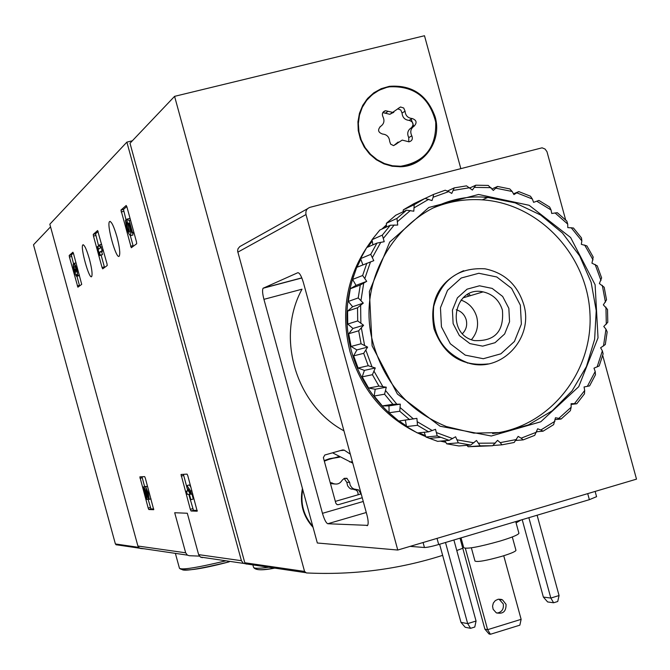 <?xml version="1.0" encoding="UTF-8"?>
<svg xmlns="http://www.w3.org/2000/svg" width="670" height="670" viewBox="0 0 670 670"><rect width="100%" height="100%" fill="white"/><g stroke="black" fill="none" stroke-linecap="round" stroke-linejoin="round"><path stroke-width="1" d="M247.875 564.157L243.386 563.37L241.418 560.698L126.881 142.124L132.358 140.784M202.323 557.649L200.422 557.046L198.63 554.634L187.307 513.245L174.702 512.734L185.665 552.8L187.399 555.137L189.242 555.715L199.375 556.108M141.052 548.596L139.427 548.077L137.903 546.025L49.823 224.224L126.881 142.124M181.026 474.494L190.322 509.359L191.059 510.992L197.206 511.202L187.809 475.75L187.056 474.117L181.109 474.469M139.854 476.898L148.187 508.069L148.815 509.527L153.723 509.694L145.306 478.062L144.661 476.605L139.921 476.881M95.534 233.797L93.256 234.374L93.465 236.091L102.058 267.489L102.694 268.863L107.208 265.529L107.007 263.804L97.627 230.539L93.256 234.374L95.542 233.788L98.674 246.183M73.373 253.126L71.313 254.927L69.203 255.471L69.42 257.029L77.888 287.179L81.707 284.365L73.482 253.495L72.904 252.222L69.211 255.463L71.313 254.927L73.616 264.122M120.969 210.062L131.286 247.741L136.672 243.763L136.479 241.862L126.923 206.955L126.195 205.481L120.969 210.062L123.464 209.434L126.077 220.128M116.948 236.811C119.612 247.18 120.374 253.628 119.235 256.133C116.387 260.345 106.279 224.199 109.562 221.577C111.354 221.05 113.816 226.125 116.948 236.811M89.395 258.997C91.849 268.511 92.611 274.357 91.673 276.543C89.311 280.127 80.073 247.012 82.846 244.885C84.361 244.525 86.547 249.223 89.395 258.997M227.792 561.075L227.959 561.72L228.612 561.812L228.436 561.167M126.798 206.528L123.464 209.434M130.349 235.74L133.255 246.284M132.501 232.616L129.193 220.522L126.739 219.191L129.452 232.08C128.012 230.715 127.066 227.691 126.622 223.018L125.483 220.279C126.463 228.571 128.121 233.696 130.457 235.656C131.094 233.528 130.407 229.324 128.397 223.051L129.402 223.604L131.982 233.026L133.849 232.272M129.193 220.522L130.541 220.187M131.982 233.026L133.925 232.523M125.483 220.279L126.89 219.928M132.627 235.103L133.23 232.708M126.622 223.018L127.509 222.792M126.739 219.191L129.243 218.554L130.248 219.09M76.924 276.216L79.596 285.923M76.229 268.896L75.358 269.122L75.626 270.077L76.849 272.095L74.203 263.377C76.279 266.493 77.402 270.529 77.552 275.504L76.581 274.399L76.506 276.325C74.454 273.343 73.332 269.323 73.147 264.256L74.353 263.938M78.449 275.822L78.767 275.194M73.943 267.062L75.425 266.685L73.926 267.079L73.164 264.24M75.358 269.122L75.383 273.26L73.926 267.079M74.328 263.344L76.053 262.9M98.155 231.51L95.542 233.788M101.128 255.169L104.528 267.506M102.075 250.195L99.822 244.743L99.202 245.253L100.609 247.607L98.574 249.265L97.795 246.409L97.368 246.761L99.763 255.521L100.19 255.178L99.411 252.33L103.205 249.91M101.229 247.104L102.351 246.811M99.411 252.33L101.706 251.744L103.348 250.438M100.19 255.178L102.485 254.592L101.706 251.744M99.763 255.521L102.485 254.592M97.795 246.409L99.621 245.949M99.822 244.743L101.656 244.274M141.99 476.764L144.628 486.604M148.062 499.158L150.968 508.915L153.732 509.007M147.576 486.37L145.625 486.914L148.321 496.47L143.933 486.964L143.288 486.981L146.688 499.41L147.166 499.418L144.594 490.021L147.785 497.483L149.184 499.359L150.993 498.849M147.166 499.418L148.573 499.016M143.288 486.981L146.094 486.353L143.933 486.964M145.625 486.914L148.221 492.693L149.184 499.359M183.396 474.335L187.793 490.708L186.419 491.102L187.307 494.343L188.814 494.334L190.28 499.686L190.875 499.686L193.287 498.999L191.972 494.184M188.789 494.334L193.454 510.306L197.256 510.431M190.875 499.686L189.409 494.326L190.046 494.326L187.943 488.966L191.528 494.309L192.792 493.957M191.528 494.309L190.632 491.035L191.888 490.675M188.513 491.068L189.216 490.867M190.046 494.326L191.302 493.966M190.632 491.035L187.047 485.708L186.461 485.725L187.927 491.077L186.419 491.102M186.461 485.725L188.873 485.038L187.047 485.708M190.942 487.207L189.468 485.021M520.95 520.029L516.076 522.893M462.777 548.278L456.772 550.522M442.644 555.355C398.817 569.332 353.408 575.195 306.408 572.942L304.565 571.435L174.585 96.346L424.495 35.736L460.776 168.455M246.426 564.09L244.793 562.75L130.005 143.254L174.585 96.346M313.049 527.323C303.058 516.252 299.515 503.304 302.43 488.489M324.196 460.65L338.827 456.697M435.115 116.773C442.25 140.373 424.554 166.219 400.677 166.763L392.185 166.244L383.927 163.865L376.28 159.736L369.606 154.05L364.22 147.065L360.368 139.109L358.241 130.549L357.939 121.798L359.463 113.255L362.755 105.332L367.646 98.381L373.91 92.745L381.255 88.666L389.337 86.338C411.824 84.629 427.091 94.772 435.115 116.773M423.574 156.763L415.685 162.802M373.483 93.055L382.436 88.75M411.171 119.118L413.759 126.337M337.873 456.772L338.894 456.731M520.356 305.177L521.369 324.113L514.418 341.474L500.85 353.827L483.313 358.718L465.265 355.142L450.307 343.752L441.438 326.826L440.458 307.731L447.535 290.303L461.245 278.008L478.824 273.268L496.788 276.978L511.595 288.368L520.356 305.177M508.848 308.334L509.56 321.726L504.636 333.987L495.046 342.705L482.651 346.147L469.913 343.601L459.369 335.57L453.121 323.618L452.418 310.151L457.409 297.849L467.074 289.164L479.486 285.797L492.182 288.41L502.651 296.45L508.848 308.334M523.647 304.255C534.325 338.183 501.068 373.634 468.029 362.947C442.736 353.048 431.296 334.204 433.699 306.416C441.229 279.817 458.33 267.28 485.013 268.812C504.485 272.832 517.366 284.641 523.647 304.255M468.732 293.862L470.482 295.637M467.317 294.632L468.799 296.14M502.408 310.084C504.2 331.365 494.837 341.533 474.327 340.586C444.905 334.481 453.892 285.118 483.112 291.877C492.844 294.147 499.276 300.219 502.408 310.084M460.994 300.076C468.933 302.957 474.176 308.552 476.722 316.868C478.79 325.503 477.032 333.099 471.437 339.665M456.228 309.758C461.262 311.24 464.586 314.573 466.194 319.741C467.451 325.118 466.228 329.732 462.509 333.585M386.749 87.393L389.463 86.832C414.01 85.66 429.428 97.41 435.718 122.074C436.497 147.358 424.814 162.081 400.66 166.252L392.478 165.775L384.496 163.555L377.068 159.669L370.543 154.301L365.192 147.685L361.281 140.114L358.961 131.931L358.349 123.489L359.472 115.181L362.269 107.367L366.624 100.4L372.336 94.596L379.145 90.19L386.749 87.393M380.024 126.756L380.485 126.471C384.027 124.025 384.84 120.767 382.913 116.689C381.707 113.657 382.578 111.664 385.543 110.709L393.483 112.568M397.771 108.867L400.786 110.006L402.05 113.054L405.057 111.153L403.7 108.004L400.509 106.974L389.865 114.302L393.843 112.192M405.057 111.153C405.476 115.6 407.837 118.054 412.151 118.515C416.556 120.098 417.243 122.618 414.211 126.069C410.693 128.506 409.889 131.755 411.807 135.826C413.022 138.95 412.084 140.951 409.002 141.822L402.226 140.097L393.55 145.633L390.635 144.142L389.68 141.42C389.27 136.965 386.892 134.502 382.553 134.042C378.123 132.459 377.428 129.938 380.485 126.471M415.475 162.333L406.179 166.076M366.222 100.098L373.793 93.465M389.865 114.302L382.796 112.594M402.05 113.054C402.461 117.476 404.814 119.922 409.102 120.382L412.151 118.515M411.455 127.719C414.119 124.226 413.34 121.781 409.102 120.382M413.692 126.379L411.162 127.895C407.653 130.323 406.858 133.556 408.759 137.601L411.807 135.826M408.784 141.839L408.759 137.601M398.147 142.04L394.052 145.348L397.025 143.606M324.33 461.153L330.938 458.598L339.673 457.166M312.764 526.268C303.602 515.707 300.26 503.471 302.714 489.552M344.112 478.405L346.817 482.341L349.598 482.266L346.775 478.28L344.288 478.338L342.119 480.281C339.95 483.757 336.968 484.829 333.166 483.506L330.176 482.501M349.598 482.266L350.159 485.206L351.834 487.651L353.785 488.966L358.559 489.887L360.946 493.966M324.54 460.483L329.464 458.707L337.948 457.283M333.166 483.506L330.469 483.572L334.774 484.008M346.817 482.341L347.63 485.809L349.489 488.087L350.988 489.008L356.457 489.561M357.956 494.829L358.09 493.154L357.328 491.219L355.736 489.921L354.011 489.594M470.591 628.318L465.198 627.271L460.968 622.355L467.677 623.611L470.591 628.318L474.779 627.028L476.06 621.031L467.677 623.611L445.491 542.491M460.968 622.355L439.604 544.241M453.892 539.986L476.06 621.031M553.621 602.766L547.616 601.936L543.362 597.071L550.832 598.067L553.621 602.766L557.733 601.501L559.065 595.538L550.832 598.067L528.856 517.676M543.362 597.071L522.198 519.66M537.106 515.222L559.065 595.538M303.435 282.723L366.875 514.686C368.282 520.155 368.534 523.714 367.637 525.364L327.798 523.739C326.097 523.035 324.322 519.568 322.463 513.329L263.93 299.339C262.464 293.602 262.188 289.909 263.092 288.251L297.807 272.715C299.549 272.69 301.425 276.032 303.435 282.723M263.93 299.339L302.003 289.206C275.705 337.286 295.78 405.015 343.945 430.835M602.69 355.427L636.5 479.142L397.771 550.037L317.337 543.002L237.599 251.032L237.992 248.779L239.776 246.594L307.547 208.713M397.771 550.037L306.014 214.542C305.394 210.95 306.743 208.537 310.051 207.306L542.08 147.819L545.045 149.025L546.98 151.688L565.664 219.969M361.189 493.891L335.335 501.386M352.788 463.163L332.529 452.811M362.244 497.743L338.384 504.669L336.926 504.535L335.829 503.195L323.367 457.635L324.799 455.014L342.638 449.939L344.363 450.232L340.394 450.575M350.318 454.151L344.363 450.232M596.576 496.671L589.365 499.669L438.699 544.517C431.857 546.477 427.1 547.474 424.445 547.507L410.115 546.368M465.365 548.345L487.609 629.683L490.423 634.264L489.067 633.996L484.896 629.163L460.014 538.169M496.989 613.125C501.864 612.145 503.957 609.072 503.27 603.913L498.999 599.148M506.043 604.332C506.21 611.576 502.935 614.39 496.219 612.757L493.137 609.298L492.559 606.149L493.329 603.05L495.298 600.605L498.078 599.281L501.118 599.349L502.55 599.901L506.043 604.332M503.74 555.74L521.134 619.34L487.609 629.683L484.896 629.163M521.134 619.34L519.853 625.169L490.423 634.264M471.362 547.826L474.988 561.075C477.409 562.247 486.437 560.639 502.065 556.251C510.816 553.554 515.448 551.586 515.967 550.363L515.925 550.221M461.035 537.868L463.741 547.75C466.956 549.182 479.1 546.946 500.172 541.033C511.955 537.424 518.212 534.844 518.923 533.287L518.873 533.102M425.634 436.22L424.964 436.287C387.26 420.4 362.277 392.218 350.025 351.742C339.908 310.294 347.244 273.059 372.034 240.036M381.892 229.081L386.406 224.894M445.81 442.292L440.366 441.12M361.071 343.76L358.676 330.787L348.71 333.719L351.055 346.465L356.892 349.924L353.634 355.871L363.693 353.333L367.629 347.11L361.071 343.76L351.055 346.465M358.676 330.787L363.592 325.26L357.705 320.93L347.755 324.037L347.579 311.115L357.529 307.773L363.291 303.108L358.232 297.932L348.283 301.45L350.293 288.753L360.276 285.018L366.724 281.35L362.629 275.512L352.604 279.415L356.733 267.355L373.785 260.672L370.745 254.357L360.594 258.628L366.699 247.565L376.95 243.101L384.22 241.711L382.31 235.128L371.976 239.726L379.857 230.011L390.325 225.246L397.712 225.053L396.958 218.412L386.381 223.303L395.786 215.221L406.514 210.196L413.809 211.201L414.202 204.719L403.348 209.827L413.976 203.63L425.006 198.412L432.008 200.565L433.138 197.231L448.732 191.612L451.739 193.446L454.26 187.876L447.401 191.084M357.705 320.93L357.529 307.773M358.232 297.932L360.276 285.018M362.629 275.512L366.825 263.235M370.745 254.357L376.95 243.101M382.31 235.128L390.325 225.246M396.958 218.412L406.514 210.196M414.202 204.719L425.006 198.412M454.26 187.876L466.513 185.858L472.392 190.046L475.826 185.196L469.93 187.893M475.826 185.196L488.254 185.431L493.329 190.439L497.559 186.453L492.065 188.881M497.559 186.453L509.778 188.923L512.181 191.486L513.932 194.585L518.789 191.595L513.505 193.823M518.789 191.595L530.447 196.201L532.374 199.007L533.588 202.348L538.898 200.439L549.651 207.038L551.067 209.986L551.712 213.47L557.298 212.692L566.828 221.083L567.716 224.09L567.783 227.616L573.453 228.001L581.485 237.925L581.845 240.89L581.326 244.349L586.895 245.89L593.201 257.054L591.953 263.176L597.238 265.822L601.627 277.908L599.365 283.544L604.181 287.229L606.534 299.867L603.343 304.85L607.523 309.473L607.774 322.303L603.77 326.483L605.973 329.196L607.171 331.91L605.303 344.548L600.621 347.789L602.364 350.854L603.117 353.877L599.189 365.954L593.989 368.157L595.203 371.482L595.479 374.731L589.592 385.895L584.056 386.975L584.701 390.468L584.466 393.843L576.786 403.759L571.1 404.437M584.701 390.468L574.466 403.667L571.091 403.675L571.158 407.234L570.388 410.651L561.125 419.018L555.195 419.621M571.158 407.234L558.822 418.365L555.472 417.762L553.646 424.638L543.077 431.187L536.678 431.748M554.944 421.271L540.866 429.989L537.65 428.783L534.719 435.366L523.153 439.889L515.758 440.466M536.553 432.15L521.143 438.163L518.153 436.396L514.183 442.476L501.956 444.83L492.894 445.5M516.503 439.503L500.23 442.627L497.567 440.341L492.634 445.751L468.121 446.731L480.13 445.835L476.496 440.475L470.725 445.048L458.875 445.96L446.681 443.808L458.322 442.853L455.6 436.773L449.151 440.357L437.652 441.354L425.927 437.024L437.225 435.944L435.525 429.328L428.557 431.823L417.402 432.971L406.522 426.572L417.494 425.308L416.899 418.348L398.767 421.036L389.077 412.762L399.755 411.254L400.308 404.152L392.888 404.278L382.335 405.911L374.145 396.02L384.563 394.203L386.28 387.193L378.952 386.104L368.626 388.056L362.202 376.858L372.411 374.697L375.275 367.972L368.232 365.72L358.09 368.039L353.634 355.871M492.634 445.751L480.13 445.835M470.725 445.048L458.322 442.853M449.151 440.357L437.225 435.944M428.557 431.823L417.494 425.308M409.604 419.671L399.755 411.254M392.888 404.278L384.563 394.203M378.952 386.104L372.411 374.697M368.232 365.72L363.693 353.333M364.564 345.293L361.373 328.024M360.87 322.923L360.628 305.411M360.996 300.319L363.709 283.125M364.932 278.209L370.51 261.861M372.537 257.272L380.795 242.289M383.567 238.16L394.228 224.994M397.653 221.469L410.383 210.522M414.353 207.683L428.741 199.283M453.406 190.397L469.729 187.709M474.544 187.365L491.093 187.675M495.901 188.203L512.181 191.486M516.846 192.868L532.374 199.007M536.745 201.193L551.067 209.986M555.02 212.918L567.716 224.09M571.142 227.666L581.845 240.89M584.642 245.002L593.034 259.885M595.128 264.416L600.982 280.512M602.297 285.336L605.446 302.17M605.948 307.136L606.291 324.221M605.973 329.196L603.494 346.03M602.364 350.854L597.121 366.942M595.203 371.482L587.356 386.356M576.786 403.759L574.466 403.667M561.125 419.018L558.822 418.365M543.077 431.187L540.866 429.989M523.153 439.889L521.143 438.163M501.956 444.83L500.23 442.627M495.406 443.105L478.757 443.213M473.899 442.803L457.384 439.889M452.635 438.599L436.765 432.711M432.284 430.576L417.561 421.899M413.474 418.984L400.359 407.77M396.816 404.161L385.727 390.752M382.821 386.565L374.12 371.381M371.959 366.733L365.912 350.243M372.11 345.887L369.379 291.509L389.731 242.054L428.833 207.474L478.615 194.476L529.141 205.288L570.597 237.498L595.102 284.716L598.025 337.847L578.729 386.707L540.757 421.79L491.311 436.011L440.09 426.221L397.427 394.06L372.11 345.887M373.768 345.418C350.779 270.203 414.202 189.618 487.802 197.449L515.171 202.876L540.556 214.986L562.482 233.034L579.667 255.923L591.133 282.305L596.225 310.646L594.633 339.28L586.434 366.549L572.088 390.828L552.39 410.685L528.479 424.88L501.755 432.535L473.816 433.121L446.362 426.539C409.839 411.564 385.635 384.521 373.768 345.418M433.121 207.993C448.875 201.444 465.265 198.722 482.266 199.836C539.124 203.513 587.548 255.253 589.977 313.937C593.042 372.604 549.333 427.091 492.584 433.524M488.204 363.919C461.747 366.724 443.691 355.025 434.034 328.828C429.018 300.922 438.883 281.551 463.632 270.705M390.124 413.742C371.347 396.849 358.475 376.054 351.507 351.356C344.723 325.695 345.469 300.487 353.735 275.713M356.984 267.255L360.787 259.156M367.964 247.021L372.227 241.074M383.449 228.378L386.414 225.572M484.377 197.265L487.04 197.776M445.5 441.748L442.066 440.977M425.425 435.651L418.943 432.812M406.405 425.936L399.119 420.995M466.965 445.332L468.121 446.731M444.913 440.726L446.681 443.808M424.194 432.276L425.927 437.024M405.35 420.207L406.522 426.572M382.335 405.911L388.977 405.894L389.077 412.762M368.626 388.056L375.208 389.245L374.145 396.02M358.09 368.039L364.396 370.393L362.202 376.858M347.755 324.037L352.931 328.476L348.71 333.719M348.283 301.45L352.638 306.734L347.579 311.115M352.604 279.415L356.021 285.378L350.293 288.753M360.594 258.628L362.872 264.851M371.976 239.726L372.922 244.86M386.381 223.303L386.431 227.013M403.348 209.827L403.03 211.829M433.138 197.231L433.498 194.442L425.073 198.429M433.498 194.442L445.215 190.221L448.732 191.612M367.629 347.11L356.892 349.924M375.275 367.972L364.396 370.393M386.28 387.193L375.208 389.245M400.308 404.152L388.977 405.894M366.724 281.35L356.021 285.378M363.291 303.108L352.638 306.734M363.592 325.26L352.931 328.476M50.543 226.854L33.5 244.784L115.391 543.956L116.572 544.911M141.78 548.63L143.891 548.738M198.63 554.634L241.418 560.698M137.903 546.025L185.665 552.8M175.381 553.37L179.426 568.143C181.118 570.262 196.637 567.817 225.974 560.807M181.905 568.939C181.444 571.895 197.214 569.525 229.224 561.837C199.409 569.668 182.826 571.803 179.451 568.244M252.866 564.894L253.486 567.155C253.729 568.621 258.804 568.646 268.712 567.23M256.116 568.227C255.488 570.245 261.71 570.212 274.784 568.127M121.178 211.955L123.665 211.326M130.566 246.259L133.054 245.622M69.42 257.029L71.523 256.484M77.318 285.906L79.428 285.361M75.626 270.077L76.48 269.859M93.465 236.091L95.751 235.505M102.058 267.489L104.344 266.894M140.047 478.346L142.199 477.744M148.187 508.069L150.331 507.458M148.815 509.527L150.968 508.915M147.576 495.473L148.338 495.264M181.218 476.11L183.614 475.432M190.322 509.359L192.717 508.672M191.059 510.992L193.454 510.306M244.793 562.75L304.565 571.435M385.267 113.23L388.198 111.329M353.827 488.983L354.095 489.594M330.352 483.137L332.379 483.087M367.445 525.556L367.001 525.69M366.281 512.508L327.798 523.739M301.802 277.866L263.327 288.066M306.014 214.542L237.783 252.18M363.266 501.47L322.463 513.329M338.384 504.669L337.211 504.652M424.445 547.507L423.08 542.516M589.365 499.669L587.716 493.631M438.699 544.517L437.024 538.379M138.564 547.323L115.391 543.956M200.422 557.046L243.386 563.37M139.427 548.077L187.399 555.137M253.486 567.155C254.994 570.304 262.079 570.631 274.742 568.118M82.846 244.885L83.331 244.759M109.562 221.577L110.198 221.418M120.969 210.07L123.456 209.442M130.457 235.656L132.962 235.019M76.506 276.325L78.624 275.78M77.552 275.504L79.378 275.035M245.589 563.822L305.461 572.641M389.337 86.338L388.307 87.05M468.029 362.947L467.342 363.081M483.112 291.877L463.045 297.849M400.66 166.252L399.663 166.797M382.88 112.451L385.543 110.709M397.896 108.649L400.509 106.974M330.276 482.894L331.935 482.844M344.405 478.514L347.169 478.422M350.988 489.008L353.785 488.966M355.736 489.921L358.559 489.887M301.843 277.975L263.092 288.251M343.945 450.006L341.717 450.198M352.403 461.772L349.656 461.948M596.593 496.746L595.136 491.428M502.55 599.901L499.795 599.508M515.967 550.363L512.299 536.963M518.923 533.287L515.724 521.587M440.567 437.326L429.21 438.373M487.802 197.449L482.266 199.836M139.661 548.211L115.96 544.718"/></g></svg>
